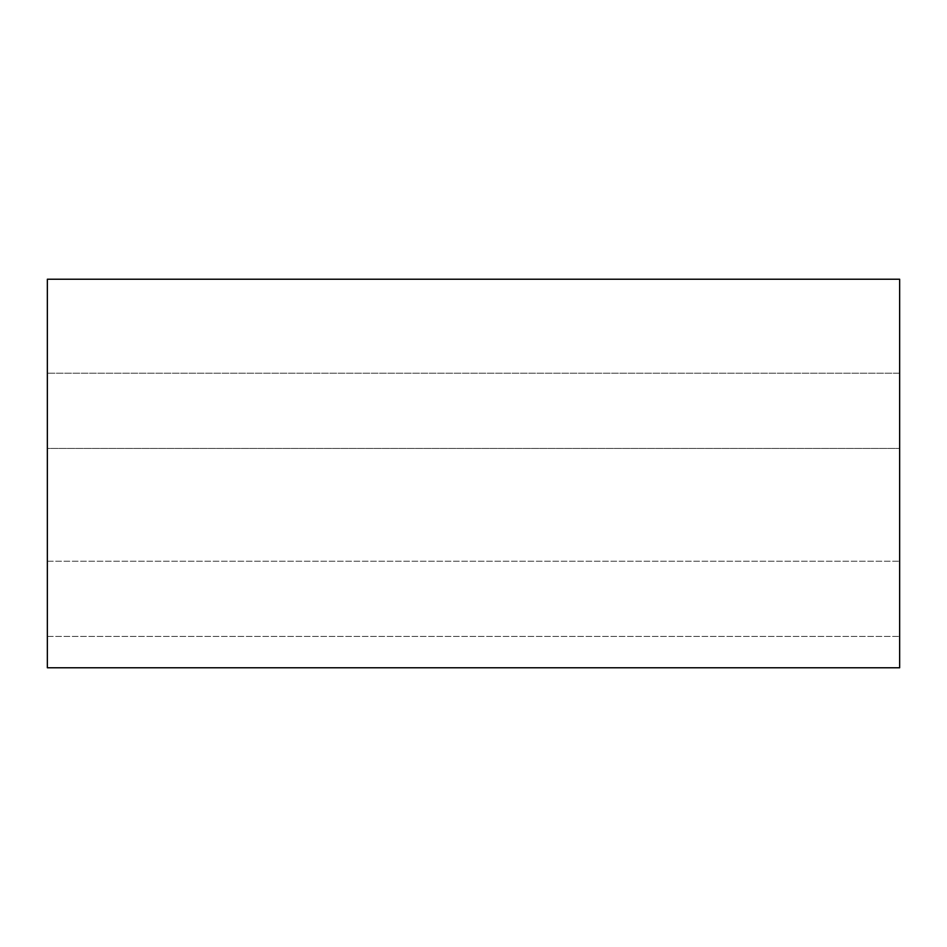 <?xml version="1.0" encoding="UTF-8"?>
<svg xmlns="http://www.w3.org/2000/svg" width="947" height="947" viewBox="0 0 947 947"><rect width="100%" height="100%" fill="white"/><g stroke="black" fill="none" stroke-linecap="round" stroke-linejoin="round"><path stroke-width="0.71" stroke-dasharray="4.74 3.55" d="M899.65 448.428L899.65 561.24L899.65 448.428L899.65 561.24L899.65 448.428L47.35 448.428L47.35 636.443L47.35 373.225L47.35 636.443L47.35 373.225L47.35 561.24L47.35 448.428L899.65 448.428M47.35 667.777L47.35 279.223L899.65 279.223L899.65 667.777L47.35 667.777M899.65 373.225L899.65 636.443L899.65 373.225L899.65 636.443L899.65 373.225L47.35 373.225L899.65 373.225M47.35 561.24L899.65 561.24L47.35 561.24M47.35 636.443L899.65 636.443L47.35 636.443"/><path stroke-width="1.42" d="M47.35 279.223L47.35 667.777L899.65 667.777L899.65 279.223L47.35 279.223"/></g></svg>
